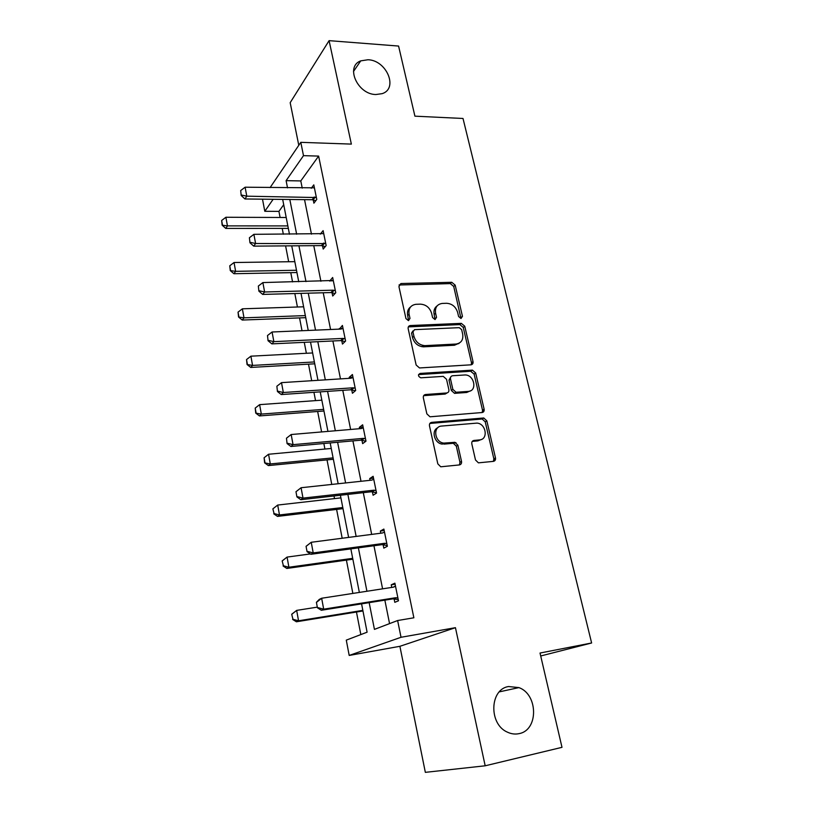 <?xml version="1.0" encoding="UTF-8"?>
<svg xmlns="http://www.w3.org/2000/svg" width="813" height="813" viewBox="0 0 813 813"><rect width="100%" height="100%" fill="white"/><g stroke="black" fill="none" stroke-linecap="round" stroke-linejoin="round"><path stroke-width="1.22" d="M508.582 686.538C489.65 689.17 488.522 724.312 507.546 732.218C511.397 734.007 515.269 734.474 519.141 733.621C538.663 730.165 538.165 694.353 518.918 687.605L508.582 686.538M368.015 59.745L360.748 60.863C345.088 66.412 357.486 94.379 375.819 94.532L382.161 93.658C398.573 88.576 386.612 60.213 368.015 59.745M461.012 318.503L462.465 316.359L455.178 285.139L451.754 282.294L400.982 283.534L398.929 286.583L405.951 318.584L408.441 320.627L410.006 318.422L409.081 314.265C408.35 308.483 410.636 305.17 415.921 304.306L420.412 304.153C426.053 304.55 429.792 307.639 431.642 313.411L432.577 317.537L435.036 319.56L436.53 317.375L435.595 313.269C434.833 307.548 437.038 304.275 442.211 303.432L446.591 303.279C452.099 303.676 455.788 306.725 457.648 312.436L458.593 316.511L461.012 318.503M460.981 318.503L453.715 286.44L450.3 283.605L399.02 284.987M408.593 320.617L407.679 315.525L409.081 314.265M435.087 319.55L434.152 314.519L435.595 313.269M485.178 765.795L455.443 627.677L399.894 646.305L425.341 772.35L485.178 765.795L561.996 747.33L540.025 653.032L591.62 642.981L463.014 118.474L414.915 116.168L398.583 46.056L329.092 40.65L290.18 102.692L298.788 145.314M475.493 459.965L478.41 462.851L493.4 461.367C495.066 460.991 495.757 459.843 495.483 457.902L486.835 420.849L483.765 417.984L431.713 422.364C429.975 422.709 429.234 423.858 429.477 425.809L437.821 463.867L440.758 466.794L459.355 464.934C461.073 464.558 461.794 463.38 461.53 461.408L457.882 445.219L454.874 442.313L443.837 443.105C434.508 442.333 432.546 426.368 441.683 426.053L476.977 423.106C486.083 423.553 488.562 439.477 479.548 439.914L473.938 440.443C472.262 440.798 471.55 441.947 471.814 443.878L475.493 459.965M270.099 187.6L300.8 142.336L351.358 144.104L329.092 40.65M300.8 142.336L303.493 155.649L286.105 180.649L287.528 187.884M369.173 602.646L374.437 629.384L397.628 620.532L413.868 617.789L318.625 156.096L303.493 155.649M397.628 620.532L401.022 637.28L349.194 655.441L346.287 640.136L367.1 632.189L361.572 603.856M455.443 627.677L401.022 637.28M470.951 364.824C472.587 364.529 473.278 363.462 473.024 361.622L464.762 326.226L461.337 323.371L410.402 325.535C408.685 325.789 407.943 326.846 408.177 328.706L416.144 365.017L419.488 367.954L470.951 364.824M471.266 364.783L471.479 362.761L463.258 327.436L459.843 324.59L461.337 323.371L459.812 324.59L408.329 326.887M475.676 372.994L484.121 409.213C484.396 411.104 483.705 412.211 482.048 412.537L429.996 416.795L426.855 413.858L423.349 397.872C423.106 395.951 423.847 394.823 425.585 394.508L446.713 392.974C448.4 392.659 449.122 391.551 448.867 389.651L446.53 379.275L443.258 376.368L420.809 377.811C418.034 376.378 417.791 374.925 420.057 373.441L472.434 370.128L475.676 372.994L474.121 374.112L482.536 410.25L484.121 409.213M540.706 655.979L591.62 642.981M283.717 204.703L278.92 211.38L280.099 217.478M282.213 228.392L283.341 234.235M285.597 245.892L288.666 261.745M290.78 272.66L292.568 281.908M294.824 293.544L297.426 306.999M299.54 317.903L302.019 330.718M304.265 342.334L306.379 353.279M308.493 364.163L311.694 380.718M313.94 392.313L315.546 400.616M317.649 411.48L321.602 431.937M323.848 443.502L324.915 449.05M327.019 459.884L331.765 484.426M334.001 495.971L334.509 498.613M336.602 509.416L342.182 538.247M346.409 560.116L352.862 593.429M356.46 612.026L360.83 634.587M494.711 460.798L494.202 458.623M483.349 412.008L482.881 410.016M472.241 364.336L471.814 362.517M278.92 211.38L264.794 211.289L262.497 199.165M399.894 646.305L349.194 655.441M273.148 199.287L264.794 211.289M359.346 592.423L350.85 548.877M348.614 537.403L340.393 495.249M338.147 483.745L330.18 442.933M327.934 431.398L320.22 391.876M317.964 380.311L310.505 342.039M308.239 330.454L301.013 293.371M298.747 281.765L291.735 245.841M289.469 234.225L282.68 199.398M289.814 199.48L296.643 234.205M298.93 245.78L305.983 281.603M308.259 293.178L315.535 330.139M317.812 341.694L325.322 379.844M327.588 391.378L335.342 430.768M337.608 442.262L345.606 482.942M347.873 494.406L356.135 536.417M358.391 547.85L366.927 591.254M318.625 156.096L300.79 180.933L302.233 188.118M304.54 199.642L311.46 234.154M313.767 245.668L320.911 281.268M323.218 292.771L330.576 329.499M332.883 340.972L340.484 378.888M342.781 390.331L350.627 429.467M352.913 440.89L361.013 481.286M363.299 492.678L371.663 534.395M373.939 545.747L382.588 588.836M384.854 600.146L389.559 623.612M300.79 180.933L286.105 180.649M391.775 587.423L391.246 584.811L394.894 583.165L398.482 600.797L394.803 602.321L394.102 598.896M380.789 533.206L380.352 531.041L383.878 529.07L387.374 546.265L383.817 548.125L383.126 544.72M370.067 480.31L369.712 478.572L373.137 476.306L376.551 493.074L373.096 495.249L372.415 491.865M372.384 491.743L372.263 491.154M359.61 428.695L359.336 427.364L362.649 424.803L365.982 441.174L362.639 443.644L361.958 440.28M361.927 440.148L361.785 439.457M349.397 378.319L349.204 377.364L352.415 374.529L355.667 390.514L352.425 393.258L351.744 389.925M351.724 389.783L351.562 389M339.428 329.123L342.415 325.444L345.596 341.043L342.456 344.072L341.785 340.749M341.755 340.596L341.572 339.732M329.682 281.074L332.659 277.497L335.759 292.741L332.71 296.013L332.05 292.71M320.281 234.134L323.117 230.648L326.155 245.546L323.198 249.063L322.537 245.79M311.277 188.27L313.798 184.866L316.765 199.429L313.899 203.179L313.239 199.927M329.641 280.851L332.405 280.79M339.306 328.543L343.015 328.381M349.204 377.364L352.944 377.13M359.336 427.364L363.106 427.049M369.712 478.572L373.513 478.166M380.352 531.041L384.173 530.543M391.246 584.811L395.108 584.212M437.14 305.851C434.427 307.812 433.431 310.698 434.152 314.519M410.616 306.897C407.974 308.899 406.998 311.775 407.679 315.525M461.652 329.671L459.264 327.669L414.518 329.651L412.963 331.877L413.939 336.308C415.707 341.999 419.356 345.119 424.894 345.647L455.971 344.051C461.256 343.188 463.481 339.834 462.658 334.001L461.652 329.671M412.974 330.891L411.551 333.106L412.963 331.877M459.335 343.086L454.467 345.24L423.451 346.836C417.923 346.318 414.284 343.208 412.516 337.527L411.551 333.106M482.221 412.516L482.536 410.25M447.069 392.923L445.199 394.061L423.654 395.677M474.121 374.112L470.646 371.256L418.553 374.59M468.227 391.409C477.516 391.124 474.436 374.884 465.158 374.956L452.658 375.738C450.981 376.033 450.26 377.13 450.514 379.01L452.861 389.366L456.063 392.262L468.227 391.409L466.682 392.486L470.514 390.799M450.768 376.917L449.01 380.118L450.514 379.01M466.682 392.486L454.538 393.35L451.347 390.464L449.01 380.118M481.408 439.447L477.953 440.88L472.221 441.429M437.841 427.709C430.91 430.555 434.406 443.471 442.302 444.091L445.483 443.136M459.477 464.924L459.965 462.343L456.327 446.195L453.329 443.288L443.949 444.122M493.4 461.367L493.847 458.827L485.239 421.856L482.18 419L429.864 423.451M286.206 217.498L225.892 217.264L227.447 225.882L287.853 225.912M222.427 224.784L221.654 220.475L222.152 225.211L227.447 225.882L225.79 228.423L288.33 228.392M225.892 217.264L221.654 220.475M222.152 225.211L225.79 228.423M240.678 190.557L241.207 195.516L240.678 190.557L245.109 187.203L314.397 187.823M316.379 197.539L246.786 196.177L244.967 198.972L241.207 195.516M315.79 200.699L312.162 199.734L244.967 198.972M245.109 187.203L246.786 196.177L241.512 195.049M294.824 261.654L234.042 262.518L235.628 271.339L296.501 270.262M230.546 270.201L229.764 265.79L230.272 270.597L235.628 271.339L233.92 273.717L296.948 272.538M234.042 262.518L229.764 265.79M230.272 270.597L233.92 273.717M303.625 306.796L242.376 308.818L244.002 317.842L305.342 315.596M238.859 316.643L238.046 312.131L238.565 317.019L244.002 317.842L242.233 320.048L305.749 317.67M242.376 308.818L238.046 312.131M238.565 317.019L242.233 320.048M249.408 237.742L249.947 242.772L249.408 237.742L253.89 234.327L323.726 233.616M325.749 243.565L255.597 243.514L253.717 246.136L249.947 242.772M325.281 246.583L321.45 245.607L253.717 246.136M253.89 234.327L255.597 243.514L250.252 242.335M258.341 286.054L258.89 291.166L258.341 286.054L262.873 282.578L333.259 280.475M335.332 290.648L333.137 290.18L264.621 291.989L262.68 294.418L258.89 291.166M335.017 293.534L330.952 292.558L262.68 294.418M262.873 282.578L264.621 291.989L259.215 290.759M421.459 346.623L425.209 345.637M312.629 352.954L250.902 356.175L252.558 365.413L314.387 361.958M247.355 364.173L246.532 359.559L247.05 364.509L252.558 365.413L250.739 367.435L314.753 363.807M250.902 356.175L246.532 359.559M247.05 364.509L250.739 367.435M458.796 343.584L455.585 344.356M267.497 335.535L268.056 340.738L267.497 335.535L272.07 331.999L341.033 329.052L343.025 328.432M345.149 338.848L342.984 338.411L273.869 341.643L271.867 343.879L268.056 340.738M345.027 341.592L340.677 340.606L271.867 343.879M272.07 331.999L273.869 341.643L268.381 340.362M321.836 400.169L259.621 404.64L261.329 414.091L323.635 409.366M256.054 412.811L255.211 408.085L255.739 413.116L261.329 414.091L259.449 415.931L323.95 411.002M259.621 404.64L255.211 408.085M255.739 413.116L259.449 415.931M276.867 386.236L277.446 391.52L276.867 386.236L281.501 382.638L351.013 378.218L353.025 377.537M355.2 388.208L352.964 387.801L283.341 392.516L281.268 394.549L277.446 391.52M355.322 390.799L350.637 389.793L281.268 394.549M281.501 382.638L283.341 392.516L277.782 391.175M456.022 442.699L452.831 443.217M331.257 448.461L268.554 454.254L270.302 463.938L333.096 457.882M264.957 462.597L264.093 457.76L264.642 462.871L270.302 463.938L268.361 465.575L333.371 459.274M268.554 454.254L264.093 457.76M264.642 462.871L268.361 465.575M286.481 438.197L287.06 443.563L286.481 438.197L291.166 434.528L361.236 428.563L363.259 427.821M365.484 438.746L363.228 438.38L293.056 444.66L290.912 446.469L287.06 443.563M365.941 441.195L360.84 440.179L290.912 446.469M291.166 434.528L293.056 444.66L287.416 443.258M272.863 508.857L274.072 513.572L272.863 508.857L277.7 505.056L279.489 514.964L342.781 507.515M274.072 513.572L279.489 514.964L277.487 516.397L343.005 508.664M340.901 497.881L277.7 505.056L273.188 508.613M273.747 513.816L277.487 516.397M295.973 491.733L296.928 496.926L295.973 491.733L301.074 487.729L371.714 480.137L373.746 479.335M376.033 490.534L373.756 490.198L303.005 498.115L300.79 499.7L296.928 496.926M376.48 492.739L371.277 491.774L300.79 499.7M296.339 491.469L301.074 487.729L303.005 498.115L297.294 496.662M282.162 560.919L283.412 565.787L282.162 560.919L287.07 557.088L288.9 567.24L352.69 558.338M283.412 565.787L288.9 567.24L286.826 568.45L352.862 559.212M310.403 553.927L287.07 557.088L282.507 560.706M283.066 565.99L286.826 568.45M306.064 546.316L307.04 551.641L306.064 546.316L311.237 542.281L382.445 532.993L384.498 532.119M386.836 543.592L384.539 543.297L313.218 552.931L310.922 554.283L307.04 551.641M387.232 545.533L381.988 544.659L310.922 554.283M306.44 546.092L311.237 542.281L313.218 552.931L307.426 551.417M291.694 614.252L292.975 619.282L291.694 614.252L296.664 610.39L298.544 620.797L362.842 610.36M292.975 619.282L298.544 620.797L296.399 621.782L362.964 610.97M317.304 607.138L296.664 610.39L292.05 614.079M292.629 619.445L296.399 621.782M393.248 587.189L395.464 585.98M316.409 602.311L317.416 607.778L316.409 602.311L319.296 599.394L321.653 598.246L393.451 587.159L395.514 586.224M397.913 597.992L395.596 597.738L323.686 609.171L321.318 610.268L317.416 607.778M398.248 599.648L392.953 598.856L321.318 610.268M316.806 602.128L321.653 598.246L323.686 609.171L317.812 607.585M460.971 317.588L462.465 316.359M408.593 319.682L410.006 318.422M435.077 318.625L436.53 317.375M399.783 284.855L401.155 283.524M450.3 283.605L451.754 282.294M453.715 286.44L455.178 285.139M408.99 326.775L410.402 325.535M463.258 327.436L464.762 326.226M471.479 362.761L473.024 361.622M412.516 337.527L413.939 336.308M423.888 346.826L425.341 345.637M454.467 345.24L455.971 344.051M424.112 395.606L425.585 394.508M445.199 394.061L446.713 392.974M418.614 374.58L420.057 373.441M470.646 371.256L472.19 370.139M451.347 390.464L452.861 389.366M454.894 393.35L456.418 392.262M472.363 441.418L473.938 440.443M477.953 440.88L479.548 439.914M452.729 443.278L454.274 442.302M456.327 446.195L457.882 445.219M459.965 462.343L461.53 461.408M430.219 423.4L431.713 422.364M481.723 419L483.308 417.973M485.239 421.856L486.835 420.849M493.847 458.827L495.483 457.902M314.214 197.02L312.162 199.734M315.149 197.173L313.086 199.876M323.564 243.067L321.45 245.607M324.509 243.199L322.385 245.739M333.137 290.18L330.952 292.558M334.082 290.302L331.897 292.67M342.934 338.421L340.677 340.606M343.889 338.523L341.633 340.708M352.964 387.801L350.637 389.793M353.919 387.892L351.592 389.884M363.228 438.38L360.84 440.179M364.204 438.451L361.805 440.24M373.756 490.198L371.277 491.774M374.732 490.249L372.252 491.835M384.539 543.297L381.988 544.659M385.525 543.338L382.964 544.69M395.596 597.738L392.953 598.856M396.592 597.748L393.949 598.866M353.503 71.453L360.748 60.863M399.61 284.865L400.982 283.534M423.451 346.836L424.894 345.647M454.538 393.35L456.063 392.262M470.89 371.256L472.434 370.128M442.302 444.091L443.837 443.105M453.329 443.288L454.874 442.313M482.18 419L483.765 417.984M499.345 691.863L518.918 687.605M342.984 338.411L340.728 340.606M353.299 387.801L350.972 389.793M363.868 438.39L361.46 440.189M374.671 490.239L372.191 491.814"/></g></svg>
